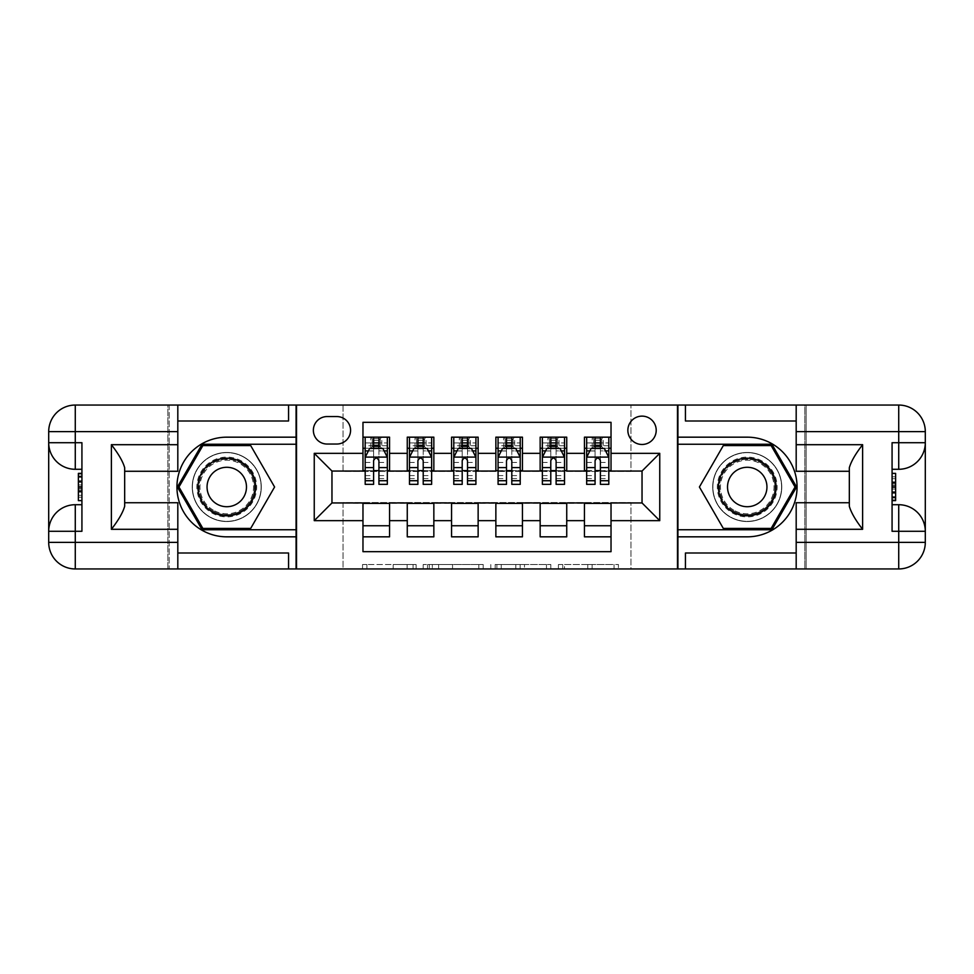 <?xml version="1.0" encoding="UTF-8"?>
<svg xmlns="http://www.w3.org/2000/svg" width="974" height="974" viewBox="0 0 974 974"><rect width="100%" height="100%" fill="white"/><g stroke="black" fill="none" stroke-linecap="round" stroke-linejoin="round"><path stroke-width="0.73" stroke-dasharray="4.87 3.65" d="M416.129 568.95L366.894 568.95L416.129 568.95L416.129 564.518L393.192 564.518L393.192 568.95L393.192 564.518L416.129 564.518L416.129 568.95L416.129 564.518L393.192 564.518L393.192 568.95L393.192 564.518L416.129 564.518L366.894 564.518L416.129 564.518M747.228 452.447A34.553 34.553 0 0 0 712.688 487A34.553 34.553 0 0 0 747.228 521.553A34.553 34.553 0 0 0 781.781 487A34.553 34.553 0 0 0 747.228 452.447A34.553 34.553 0 0 0 712.688 487A34.553 34.553 0 0 0 747.228 521.553A34.553 34.553 0 0 0 781.781 487A34.553 34.553 0 0 0 747.228 452.447A34.553 34.553 0 0 1 781.781 487A34.553 34.553 0 0 1 747.228 521.553A34.553 34.553 0 0 0 781.781 487A34.553 34.553 0 0 0 747.228 452.447A34.553 34.553 0 0 0 712.688 487A34.553 34.553 0 0 0 747.228 521.553A34.553 34.553 0 0 1 712.688 487A34.553 34.553 0 0 1 747.228 452.447M226.772 452.447A34.553 34.553 0 0 0 192.219 487A34.553 34.553 0 0 0 226.772 521.553A34.553 34.553 0 0 0 261.312 487A34.553 34.553 0 0 0 226.772 452.447A34.553 34.553 0 0 0 192.219 487A34.553 34.553 0 0 0 226.772 521.553A34.553 34.553 0 0 0 261.312 487A34.553 34.553 0 0 0 226.772 452.447A34.553 34.553 0 0 0 192.219 487A34.553 34.553 0 0 0 226.772 521.553A34.553 34.553 0 0 1 192.219 487A34.553 34.553 0 0 1 226.772 452.447A34.553 34.553 0 0 1 261.312 487A34.553 34.553 0 0 1 226.772 521.553A34.553 34.553 0 0 0 261.312 487A34.553 34.553 0 0 0 226.772 452.447M642.036 416.129A14.172 14.172 0 0 0 627.853 430.301A14.172 14.172 0 0 0 642.036 444.473A14.172 14.172 0 0 0 656.208 430.301A14.172 14.172 0 0 0 642.036 416.129M614.07 568.95L562.765 568.95L614.07 568.95L614.07 564.518L592.107 564.518L618.417 564.518L618.417 568.95L618.417 564.518L562.765 564.518L618.417 564.518L618.417 568.95L618.417 564.518L614.07 564.518L614.07 568.95M587.76 568.95L564.506 568.95L587.76 568.95L587.76 564.518L592.107 564.518L587.76 564.518L587.76 568.95L587.76 564.518L564.506 564.518L564.506 568.95L564.506 564.518L587.76 564.518L587.76 568.95M558.419 568.95L562.765 568.95L558.419 568.95L558.419 564.518L562.765 564.518L558.419 564.518L558.419 568.95M362.547 568.95L366.894 568.95L362.547 568.95L362.547 564.518L366.894 564.518L362.547 564.518L362.547 568.95M677.916 568.95L804.816 568.95L804.816 405.05L677.916 405.05L677.916 568.95L806.143 568.95L806.143 405.05L677.916 405.05M169.184 568.95L296.084 568.95L296.084 405.05L169.184 405.05L169.184 568.95L343.043 568.95L343.043 502.499L630.957 502.499L630.957 568.95L343.043 568.95L343.043 502.499L630.957 502.499L630.957 568.95L804.816 568.95L804.816 405.05L630.957 405.05L630.957 471.501L343.043 471.501L343.043 405.05L630.957 405.05L630.957 471.501L343.043 471.501L343.043 405.05L169.184 405.05L169.184 568.95M483.201 568.95L478.843 568.95L483.201 568.95L483.201 564.518L483.201 568.95M427.537 568.95L478.843 568.95L423.191 568.95L427.537 568.95L427.537 564.518L483.201 564.518L423.191 564.518L423.191 568.95L423.191 564.518L427.537 564.518L427.537 568.95M495.157 568.95L550.809 568.95L490.799 568.95L495.157 568.95L495.157 564.518L550.809 564.518L550.809 568.95L550.809 564.518L524.499 564.518L524.499 568.95M584.449 437.168L611.027 437.168L611.027 448.247L584.449 448.247L584.449 437.168M540.156 437.168L566.734 437.168L566.734 448.247L540.156 448.247L540.156 437.168M495.863 437.168L522.441 437.168L522.441 448.247L495.863 448.247L495.863 437.168M451.559 437.168L478.137 437.168L478.137 448.247L451.559 448.247L451.559 437.168M407.266 437.168L433.844 437.168L433.844 448.247L407.266 448.247L407.266 437.168M362.973 536.832L362.973 525.753L389.551 525.753L389.551 536.832L362.973 536.832L362.973 551.674L611.027 551.674L611.027 536.832L584.449 536.832L584.449 525.753L611.027 525.753L611.027 536.832M433.844 536.832L407.266 536.832L407.266 525.753L433.844 525.753L433.844 536.832M478.137 536.832L451.559 536.832L451.559 525.753L478.137 525.753L478.137 536.832M522.441 536.832L495.863 536.832L495.863 525.753L522.441 525.753L522.441 536.832M566.734 536.832L540.156 536.832L540.156 525.753L566.734 525.753L566.734 536.832M584.449 525.753L584.449 503.388L642.036 502.949L642.036 471.051L566.734 471.051L566.734 448.247M566.734 470.612L522.441 471.051L522.441 448.247M522.441 470.612L478.137 471.051L478.137 448.247M478.137 470.612L433.844 471.051L433.844 448.247M362.973 437.168L389.551 437.168L389.551 448.247L362.973 448.247L362.973 422.326L611.027 422.326L611.027 437.168M540.156 525.753L540.156 503.388L584.449 503.388M495.863 525.753L495.863 503.388L540.156 503.388M451.559 525.753L451.559 503.388L495.863 503.388M407.266 525.753L407.266 503.388L451.559 503.388M433.844 470.612L389.551 471.051L389.551 448.247M362.973 525.753L362.973 503.388L407.266 503.388M389.551 470.612L331.964 471.051L331.964 502.949L362.973 503.388M378.923 448.247L387.335 448.247L387.335 437.168L370.729 437.168L370.729 448.247L365.189 448.247L373.602 448.247M362.973 470.612L362.973 448.247M365.189 470.612L373.602 470.612M378.923 470.612L387.335 470.612M389.551 525.753L389.551 503.388M409.482 470.612L417.895 470.612M423.215 470.612L431.628 470.612M423.215 448.247L431.628 448.247L431.628 437.168L415.021 437.168L415.021 448.247L409.482 448.247L417.895 448.247M407.266 470.612L407.266 448.247M433.844 525.753L433.844 503.388M478.137 525.753L478.137 503.388M451.559 470.612L451.559 448.247M467.508 448.247L475.921 448.247L475.921 437.168L459.314 437.168L459.314 448.247L453.774 448.247L462.2 448.247M453.774 470.612L462.2 470.612M467.508 470.612L475.921 470.612M522.441 525.753L522.441 503.388M495.863 470.612L495.863 448.247M511.8 448.247L520.226 448.247L520.226 437.168L503.607 437.168L503.607 448.247L498.079 448.247L506.492 448.247M498.079 470.612L506.492 470.612M511.8 470.612L520.226 470.612M566.734 525.753L566.734 503.388M540.156 470.612L540.156 448.247M556.105 448.247L564.518 448.247L564.518 437.168L547.912 437.168L547.912 448.247L542.372 448.247L550.785 448.247M542.372 470.612L550.785 470.612M556.105 470.612L564.518 470.612M611.027 525.753L611.027 503.388M584.449 470.612L584.449 448.247M611.027 470.612L611.027 448.247M600.398 448.247L608.811 448.247L608.811 437.168L592.204 437.168L592.204 448.247L586.665 448.247L595.077 448.247M586.665 470.612L595.077 470.612M600.398 470.612L608.811 470.612M327.094 416.568A13.733 13.733 0 0 0 313.36 430.301A13.733 13.733 0 0 0 327.094 444.034L336.834 444.034A13.733 13.733 0 0 0 350.567 430.301A13.733 13.733 0 0 0 336.834 416.568L327.094 416.568M296.534 568.95L296.534 405.05M677.466 405.05L677.466 568.95M432.322 568.95L438.629 568.95L432.322 568.95L432.322 564.518L429.278 564.518L429.278 568.95L429.278 564.518L438.629 564.518L432.322 564.518L432.322 568.95M438.629 568.95L452.545 568.95L438.629 568.95L438.629 564.518L452.545 564.518L452.545 568.95L452.545 564.518L438.629 564.518L438.629 568.95M495.157 564.518L520.153 564.518L520.153 568.95L520.153 564.518L515.806 564.518L520.153 564.518L520.153 568.95L520.153 564.518L524.499 564.518M496.886 564.518L496.886 568.95L496.886 564.518M490.799 564.518L490.799 568.95L490.799 564.518M373.602 484.346L373.602 437.168L387.335 437.168L378.923 437.168L378.923 442.927L378.923 437.168M365.189 457.317L365.189 478.587L365.189 457.317L369.621 448.466L382.904 448.466L387.335 457.317L387.335 478.587L387.335 457.317M387.335 484.346L387.335 442.927L387.335 448.247L365.189 448.247L365.189 437.168L373.602 437.168L365.189 437.168L370.729 437.168L372.275 438.714L372.275 446.689L380.25 446.689L380.25 438.714L380.25 446.689L372.275 446.689L372.275 438.714L380.25 438.714L372.275 438.714L374.053 440.492L378.472 440.492L378.472 444.923L374.053 444.923L374.053 440.492M365.189 448.247L365.189 484.346M378.923 442.927L365.189 442.927L387.335 442.927L378.923 442.927L378.923 484.346M368.403 450.901L373.602 450.901L373.602 448.466M378.923 448.466L378.923 450.901L384.121 450.901M373.602 450.901L373.602 460.641C375.367 457.293 377.145 457.293 378.923 460.641L378.923 450.901M387.335 448.247L381.796 448.247L381.796 437.168L378.472 440.492M378.472 444.923L381.796 448.247L370.729 448.247L374.053 444.923M241.71 461.104A29.902 29.902 0 0 0 200.875 472.049A29.902 29.902 0 0 0 211.821 512.896A29.902 29.902 0 0 0 252.656 501.951A29.902 29.902 0 0 0 241.71 461.104M212.929 510.973A27.686 27.686 0 0 1 202.787 473.157A27.686 27.686 0 0 1 240.615 463.027A27.686 27.686 0 0 0 202.787 473.157A27.686 27.686 0 0 0 212.929 510.973A27.686 27.686 0 0 0 250.744 500.843A27.686 27.686 0 0 0 240.615 463.027A27.686 27.686 0 0 1 250.744 500.843A27.686 27.686 0 0 1 212.929 510.973A27.686 27.686 0 0 0 250.744 500.843A27.686 27.686 0 0 0 240.615 463.027M216.91 504.069A19.711 19.711 0 0 1 209.69 477.15A19.711 19.711 0 0 1 236.621 469.931A19.711 19.711 0 0 1 243.841 496.85A19.711 19.711 0 0 1 216.91 504.069M243.926 457.269A34.334 34.334 0 0 1 256.491 504.167A34.334 34.334 0 0 1 209.605 516.731A34.334 34.334 0 0 1 197.04 469.833A34.334 34.334 0 0 1 243.926 457.269A34.334 34.334 0 0 1 256.491 504.167A34.334 34.334 0 0 1 209.605 516.731A34.334 34.334 0 0 1 197.04 469.833A34.334 34.334 0 0 1 243.926 457.269M250.683 528.419L202.86 528.419L178.948 487L202.86 445.581L250.683 445.581L274.595 487L250.683 528.419M762.179 461.104A29.902 29.902 0 0 0 721.344 472.049A29.902 29.902 0 0 0 732.29 512.896A29.902 29.902 0 0 0 773.125 501.951A29.902 29.902 0 0 0 762.179 461.104M733.385 510.973A27.686 27.686 0 0 1 723.256 473.157A27.686 27.686 0 0 1 761.071 463.027A27.686 27.686 0 0 0 723.256 473.157A27.686 27.686 0 0 0 733.385 510.973A27.686 27.686 0 0 0 771.213 500.843A27.686 27.686 0 0 0 761.071 463.027A27.686 27.686 0 0 1 771.213 500.843A27.686 27.686 0 0 1 733.385 510.973A27.686 27.686 0 0 0 771.213 500.843A27.686 27.686 0 0 0 761.071 463.027M737.379 504.069A19.711 19.711 0 0 1 730.159 477.15A19.711 19.711 0 0 1 757.09 469.931A19.711 19.711 0 0 1 764.31 496.85A19.711 19.711 0 0 1 737.379 504.069M764.395 457.269A34.334 34.334 0 0 1 776.96 504.167A34.334 34.334 0 0 1 730.074 516.731A34.334 34.334 0 0 1 717.509 469.833A34.334 34.334 0 0 1 764.395 457.269A34.334 34.334 0 0 1 776.96 504.167A34.334 34.334 0 0 1 730.074 516.731A34.334 34.334 0 0 1 717.509 469.833A34.334 34.334 0 0 1 764.395 457.269M771.14 528.419L723.317 528.419L699.405 487L723.317 445.581L771.14 445.581L795.052 487L771.14 528.419M81.926 486.793L81.926 500.624L81.926 473.376L81.926 500.283L81.926 473.717L81.926 500.283L81.926 473.717L81.926 497.227L81.926 486.793L78.383 486.793L78.383 476.773L81.926 476.773L81.926 489.045L81.926 476.773L78.383 476.773L78.383 484.955L81.926 484.955L78.383 484.955L78.383 488.023L81.926 488.023L78.383 488.023L78.383 497.227L81.926 497.227L78.383 497.227L78.383 500.283L81.926 500.283L81.926 473.717L81.926 500.283L78.383 500.283L78.383 473.717L81.926 473.717L78.383 473.717L78.383 497.227L78.383 486.793L81.926 486.805M48.7 531.293A26.578 26.578 0 0 1 75.278 504.715L81.926 504.715L81.926 531.293M81.926 442.707L81.926 469.285L75.278 469.285A26.578 26.578 0 0 1 48.7 442.707M81.926 504.715L81.926 469.285M296.084 568.95L167.857 568.95L167.857 405.05L75.278 405.05A26.578 26.578 0 0 0 48.7 431.628L48.7 542.372A26.578 26.578 0 0 0 75.278 568.95L167.857 568.95L167.857 405.05L296.084 405.05M124.672 506.285L124.672 471.27L177.816 471.27L177.816 420.999L288.56 420.999M124.672 502.73L177.816 502.73L177.816 553.001L288.56 553.001M177.816 420.999L177.816 405.05M177.816 553.001L177.816 568.95M124.672 471.27L124.672 467.715M296.084 536.832L226.772 536.832A49.832 49.832 0 0 1 176.939 487A49.832 49.832 0 0 1 226.772 437.168L296.084 437.168M296.084 444.254L202.093 444.254L177.414 487L202.093 529.746L296.084 529.746M78.383 486.854L78.383 500.283L78.383 473.717L78.383 486.854L81.926 486.854M78.383 500.283L81.926 500.283L78.383 500.283L78.383 473.717L81.926 473.717L78.383 473.717L78.383 500.283L81.926 500.283L78.383 500.283M78.383 475.994L81.926 475.994M78.383 474.094L81.926 474.094M78.383 476.773L81.926 476.773L78.383 476.773L78.383 489.045L78.383 476.773L81.926 476.773M78.383 497.227L81.926 497.227L78.383 497.227M78.383 495.34L81.926 495.34M78.383 477.321L81.926 477.321M78.383 492.113L81.926 492.113L78.383 492.113M78.383 473.717L81.926 473.717M78.383 481.692L81.926 481.692M78.383 489.045L81.926 489.045L78.383 489.045M78.383 497.568L78.383 490.908L78.383 497.568L81.926 497.568M78.383 476.432L78.383 481.899L78.383 476.432L81.926 476.432M78.383 500.624L78.383 473.376M892.074 487.207L892.074 473.376L892.074 500.624L892.074 473.717L892.074 500.283L892.074 473.717L892.074 500.283L892.074 476.773L892.074 487.207L895.617 487.207L895.617 497.227L892.074 497.227L892.074 484.955L892.074 497.227L895.617 497.227L895.617 489.045L892.074 489.045L895.617 489.045L895.617 485.977L892.074 485.977L895.617 485.977L895.617 476.773L892.074 476.773L895.617 476.773L895.617 473.717L892.074 473.717L892.074 500.283L892.074 473.717L895.617 473.717L895.617 500.283L892.074 500.283L895.617 500.283L895.617 476.773L895.617 487.207L892.074 487.195M925.3 442.707A26.578 26.578 0 0 1 898.722 469.285L892.074 469.285L892.074 442.707M892.074 531.293L892.074 504.715L898.722 504.715A26.578 26.578 0 0 1 925.3 531.293M892.074 469.285L892.074 504.715M849.328 467.715L849.328 502.73L796.184 502.73L796.184 553.001L685.44 553.001M849.328 471.27L796.184 471.27L796.184 420.999L685.44 420.999M796.184 553.001L796.184 568.95M925.3 431.628L925.3 542.372A26.578 26.578 0 0 1 898.722 568.95L806.143 568.95L806.143 405.05L898.722 405.05A26.578 26.578 0 0 1 925.3 431.628M796.184 420.999L796.184 405.05M849.328 502.73L849.328 506.285M677.916 437.168L747.228 437.168A49.832 49.832 0 0 1 797.061 487A49.832 49.832 0 0 1 747.228 536.832L677.916 536.832M677.916 529.746L771.907 529.746L796.586 487L771.907 444.254L677.916 444.254M895.617 487.146L895.617 473.717L895.617 500.283L895.617 487.146L892.074 487.146M895.617 473.717L892.074 473.717L895.617 473.717L895.617 500.283L892.074 500.283L895.617 500.283L895.617 473.717L892.074 473.717L895.617 473.717M895.617 498.006L892.074 498.006M895.617 499.906L892.074 499.906M895.617 497.227L892.074 497.227L895.617 497.227L895.617 484.955L895.617 497.227L892.074 497.227M895.617 476.773L892.074 476.773L895.617 476.773M895.617 478.66L892.074 478.66M895.617 496.679L892.074 496.679M895.617 481.887L892.074 481.887L895.617 481.887M895.617 500.283L892.074 500.283M895.617 492.308L892.074 492.308M895.617 484.955L892.074 484.955L895.617 484.955M895.617 476.432L895.617 483.092L895.617 476.432L892.074 476.432M895.617 497.568L895.617 492.101L895.617 497.568L892.074 497.568M895.617 473.376L895.617 500.624M417.895 484.346L417.895 437.168L431.628 437.168L423.215 437.168L423.215 442.927L423.215 437.168M409.482 457.317L409.482 478.587L409.482 457.317L413.913 448.466L427.196 448.466L431.628 457.317L431.628 478.587L431.628 457.317M431.628 484.346L431.628 442.927L431.628 448.247L409.482 448.247L409.482 437.168L417.895 437.168L409.482 437.168L415.021 437.168L416.568 438.714L416.568 446.689L424.542 446.689L424.542 438.714L424.542 446.689L416.568 446.689L416.568 438.714L424.542 438.714L416.568 438.714L418.345 440.492L422.777 440.492L422.777 444.923L418.345 444.923L418.345 440.492M409.482 448.247L409.482 484.346M423.215 442.927L409.482 442.927L431.628 442.927L423.215 442.927L423.215 484.346M412.696 450.901L417.895 450.901L417.895 448.466M423.215 448.466L423.215 450.901L428.426 450.901M417.895 450.901L417.895 460.641C419.672 457.293 421.438 457.293 423.215 460.641L423.215 450.901M431.628 448.247L426.088 448.247L426.088 437.168L422.777 440.492M422.777 444.923L426.088 448.247L415.021 448.247L418.345 444.923M462.2 484.346L462.2 437.168L475.921 437.168L467.508 437.168L467.508 442.927L467.508 437.168M453.774 457.317L453.774 478.587L453.774 457.317L458.206 448.466L471.501 448.466L475.921 457.317L475.921 478.587L475.921 457.317M475.921 484.346L475.921 442.927L475.921 448.247L453.774 448.247L453.774 437.168L462.2 437.168L453.774 437.168L459.314 437.168L460.86 438.714L460.86 446.689L468.835 446.689L468.835 438.714L468.835 446.689L460.86 446.689L460.86 438.714L468.835 438.714L460.86 438.714L462.638 440.492L467.07 440.492L467.07 444.923L462.638 444.923L462.638 440.492M453.774 448.247L453.774 484.346M467.508 442.927L453.774 442.927L475.921 442.927L467.508 442.927L467.508 484.346M456.989 450.901L462.2 450.901L462.2 448.466M467.508 448.466L467.508 450.901L472.719 450.901M462.2 450.901L462.2 460.641C463.965 457.293 465.73 457.293 467.508 460.641L467.508 450.901M475.921 448.247L470.393 448.247L470.393 437.168L467.07 440.492M467.07 444.923L470.393 448.247L459.314 448.247L462.638 444.923M506.492 484.346L506.492 437.168L520.226 437.168L511.8 437.168L511.8 442.927L511.8 437.168M498.079 457.317L498.079 478.587L498.079 457.317L502.499 448.466L515.794 448.466L520.226 457.317L520.226 478.587L520.226 457.317M520.226 484.346L520.226 442.927L520.226 448.247L498.079 448.247L498.079 437.168L506.492 437.168L498.079 437.168L503.607 437.168L505.165 438.714L505.165 446.689L513.14 446.689L513.14 438.714L513.14 446.689L505.165 446.689L505.165 438.714L513.14 438.714L505.165 438.714L506.93 440.492L511.362 440.492L511.362 444.923L506.93 444.923L506.93 440.492M498.079 448.247L498.079 484.346M511.8 442.927L498.079 442.927L520.226 442.927L511.8 442.927L511.8 484.346M501.281 450.901L506.492 450.901L506.492 448.466M511.8 448.466L511.8 450.901L517.011 450.901M506.492 450.901L506.492 460.641C508.258 457.293 510.035 457.293 511.8 460.641L511.8 450.901M520.226 448.247L514.686 448.247L514.686 437.168L511.362 440.492M511.362 444.923L514.686 448.247L503.607 448.247L506.93 444.923M550.785 484.346L550.785 437.168L564.518 437.168L556.105 437.168L556.105 442.927L556.105 437.168M542.372 457.317L542.372 478.587L542.372 457.317L546.804 448.466L560.087 448.466L564.518 457.317L564.518 478.587L564.518 457.317M564.518 484.346L564.518 442.927L564.518 448.247L542.372 448.247L542.372 437.168L550.785 437.168L542.372 437.168L547.912 437.168L549.458 438.714L549.458 446.689L557.432 446.689L557.432 438.714L557.432 446.689L549.458 446.689L549.458 438.714L557.432 438.714L549.458 438.714L551.223 440.492L555.655 440.492L555.655 444.923L551.223 444.923L551.223 440.492M542.372 448.247L542.372 484.346M556.105 442.927L542.372 442.927L564.518 442.927L556.105 442.927L556.105 484.346M545.574 450.901L550.785 450.901L550.785 448.466M556.105 448.466L556.105 450.901L561.304 450.901M550.785 450.901L550.785 460.641C552.55 457.293 554.328 457.293 556.105 460.641L556.105 450.901M564.518 448.247L558.979 448.247L558.979 437.168L555.655 440.492M555.655 444.923L558.979 448.247L547.912 448.247L551.223 444.923M595.077 484.346L595.077 437.168L608.811 437.168L600.398 437.168L600.398 442.927L600.398 437.168M586.665 457.317L586.665 478.587L586.665 457.317L591.096 448.466L604.379 448.466L608.811 457.317L608.811 478.587L608.811 457.317M608.811 484.346L608.811 442.927L608.811 448.247L586.665 448.247L586.665 437.168L595.077 437.168L586.665 437.168L592.204 437.168L593.75 438.714L593.75 446.689L601.725 446.689L601.725 438.714L601.725 446.689L593.75 446.689L593.75 438.714L601.725 438.714L593.75 438.714L595.528 440.492L599.947 440.492L599.947 444.923L595.528 444.923L595.528 440.492M586.665 448.247L586.665 484.346M600.398 442.927L586.665 442.927L608.811 442.927L600.398 442.927L600.398 484.346M589.879 450.901L595.077 450.901L595.077 448.466M600.398 448.466L600.398 450.901L605.597 450.901M595.077 450.901L595.077 460.641C596.843 457.293 598.62 457.293 600.398 460.641L600.398 450.901M608.811 448.247L603.271 448.247L603.271 437.168L599.947 440.492M599.947 444.923L603.271 448.247L592.204 448.247L595.528 444.923M413.086 564.518L413.086 568.95L413.086 564.518M407.108 564.518L407.108 568.95L407.108 564.518M366.894 564.518L366.894 568.95L366.894 564.518M478.843 564.518L478.843 568.95L478.843 564.518M546.463 564.518L546.463 568.95L546.463 564.518M515.806 564.518L515.806 568.95L515.806 564.518M501.245 564.518L501.245 568.95L501.245 564.518M592.107 564.518L592.107 568.95L592.107 564.518M562.765 564.518L562.765 568.95L562.765 564.518M365.299 457.098L387.226 457.098M373.602 450.986L365.189 450.986M387.335 450.986L378.923 450.986M365.189 475.592L373.602 475.592M378.923 475.592L387.335 475.592M365.189 462.443L373.602 462.443M378.923 462.443L387.335 462.443M387.335 445.751L378.923 445.751M373.602 445.751L365.189 445.751M213.379 510.193A26.773 26.773 0 0 1 203.578 473.608A26.773 26.773 0 0 1 240.152 463.807A26.773 26.773 0 0 1 249.953 500.392A26.773 26.773 0 0 1 213.379 510.193M733.848 510.193A26.773 26.773 0 0 1 724.047 473.608A26.773 26.773 0 0 1 760.621 463.807A26.773 26.773 0 0 1 770.422 500.392A26.773 26.773 0 0 1 733.848 510.193M78.383 482.057L81.926 482.057M895.617 491.943L892.074 491.943M409.591 457.098L431.519 457.098M417.895 450.986L409.482 450.986M431.628 450.986L423.215 450.986M409.482 475.592L417.895 475.592M423.215 475.592L431.628 475.592M409.482 462.443L417.895 462.443M423.215 462.443L431.628 462.443M431.628 445.751L423.215 445.751M417.895 445.751L409.482 445.751M453.884 457.098L475.811 457.098M462.2 450.986L453.774 450.986M475.921 450.986L467.508 450.986M453.774 475.592L462.2 475.592M467.508 475.592L475.921 475.592M453.774 462.443L462.2 462.443M467.508 462.443L475.921 462.443M475.921 445.751L467.508 445.751M462.2 445.751L453.774 445.751M498.189 457.098L520.116 457.098M506.492 450.986L498.079 450.986M520.226 450.986L511.8 450.986M498.079 475.592L506.492 475.592M511.8 475.592L520.226 475.592M498.079 462.443L506.492 462.443M511.8 462.443L520.226 462.443M520.226 445.751L511.8 445.751M506.492 445.751L498.079 445.751M542.481 457.098L564.409 457.098M550.785 450.986L542.372 450.986M564.518 450.986L556.105 450.986M542.372 475.592L550.785 475.592M556.105 475.592L564.518 475.592M542.372 462.443L550.785 462.443M556.105 462.443L564.518 462.443M564.518 445.751L556.105 445.751M550.785 445.751L542.372 445.751M586.774 457.098L608.701 457.098M595.077 450.986L586.665 450.986M608.811 450.986L600.398 450.986M586.665 475.592L595.077 475.592M600.398 475.592L608.811 475.592M586.665 462.443L595.077 462.443M600.398 462.443L608.811 462.443M608.811 445.751L600.398 445.751M595.077 445.751L586.665 445.751M365.189 478.587L373.602 478.587M378.923 478.587L387.335 478.587M409.482 478.587L417.895 478.587M423.215 478.587L431.628 478.587M453.774 478.587L462.2 478.587M467.508 478.587L475.921 478.587M498.079 478.587L506.492 478.587M511.8 478.587L520.226 478.587M542.372 478.587L550.785 478.587M556.105 478.587L564.518 478.587M586.665 478.587L595.077 478.587M600.398 478.587L608.811 478.587"/><path stroke-width="1.46" d="M642.036 416.129A14.172 14.172 0 0 0 627.853 430.301A14.172 14.172 0 0 0 642.036 444.473A14.172 14.172 0 0 0 656.208 430.301A14.172 14.172 0 0 0 642.036 416.129M177.816 553.001L288.56 553.001L288.56 568.95L796.184 568.95L796.184 542.372L898.722 542.372L898.722 531.293L892.074 531.293L892.074 442.707L898.722 442.707L898.722 431.628L796.184 431.628L796.184 444.704L862.623 444.704L862.623 529.296C855.537 520.201 851.106 512.531 849.328 506.285L849.328 467.715C851.106 461.469 855.537 453.799 862.623 444.704M611.027 437.168L584.449 437.168L584.449 453.336L566.734 453.336L566.734 471.051L584.449 471.051L584.449 453.336M566.734 453.336L566.734 437.168L540.156 437.168L540.156 453.336L522.441 453.336L522.441 471.051L540.156 471.051L540.156 453.336M522.441 453.336L522.441 437.168L495.863 437.168L495.863 453.336L478.137 453.336L478.137 471.051L495.863 471.051L495.863 453.336M478.137 453.336L478.137 437.168L451.559 437.168L451.559 453.336L433.844 453.336L433.844 471.051L451.559 471.051L451.559 453.336M433.844 453.336L433.844 437.168L407.266 437.168L407.266 471.051L389.551 471.051L389.551 437.168L362.973 437.168M362.973 536.832L389.551 536.832L389.551 502.949L407.266 502.949L407.266 536.832L433.844 536.832L433.844 502.949L451.559 502.949L451.559 520.664L433.844 520.664M451.559 520.664L451.559 536.832L478.137 536.832L478.137 502.949L495.863 502.949L495.863 520.664L478.137 520.664M495.863 520.664L495.863 536.832L522.441 536.832L522.441 502.949L540.156 502.949L540.156 520.664L522.441 520.664M540.156 520.664L540.156 536.832L566.734 536.832L566.734 502.949L584.449 502.949L584.449 520.664L566.734 520.664M327.094 444.034L336.834 444.034A13.733 13.733 0 0 0 350.567 430.301A13.733 13.733 0 0 0 336.834 416.568L327.094 416.568A13.733 13.733 0 0 0 313.36 430.301A13.733 13.733 0 0 0 327.094 444.034M796.184 420.999L685.44 420.999L685.44 405.05L677.466 405.05L677.466 568.95M677.466 405.05L177.816 405.05L177.816 431.628L75.278 431.628L75.278 442.707L81.926 442.707L81.926 531.293L75.278 531.293L75.278 542.372L177.816 542.372L177.816 529.296L111.377 529.296L111.377 444.704C118.463 453.799 122.894 461.469 124.672 467.715L124.672 506.285C122.894 512.531 118.463 520.201 111.377 529.296M296.534 568.95L296.534 405.05M611.027 453.336L611.027 422.326L362.973 422.326L362.973 471.051L331.964 471.051L331.964 502.949L362.973 502.949L362.973 551.674L611.027 551.674L611.027 502.949L642.036 502.949L642.036 471.051L611.027 471.051L611.027 453.336L659.751 453.336L659.751 520.664L611.027 520.664M362.973 520.664L314.249 520.664L314.249 453.336L362.973 453.336M584.449 520.664L584.449 536.832L611.027 536.832M362.973 448.247L365.189 448.247M373.602 448.247L378.923 448.247M387.335 448.247L389.551 448.247M362.973 470.612L365.189 470.612M373.602 470.612L378.923 470.612M387.335 470.612L389.551 470.612M362.973 503.388L389.551 503.388M362.973 525.753L389.551 525.753M407.266 470.612L409.482 470.612M417.895 470.612L423.215 470.612M431.628 470.612L433.844 470.612M407.266 448.247L409.482 448.247M417.895 448.247L423.215 448.247M431.628 448.247L433.844 448.247M407.266 503.388L433.844 503.388M407.266 525.753L433.844 525.753M451.559 503.388L478.137 503.388M451.559 525.753L478.137 525.753M451.559 448.247L453.774 448.247M462.2 448.247L467.508 448.247M475.921 448.247L478.137 448.247M451.559 470.612L453.774 470.612M462.2 470.612L467.508 470.612M475.921 470.612L478.137 470.612M495.863 503.388L522.441 503.388M495.863 525.753L522.441 525.753M495.863 448.247L498.079 448.247M506.492 448.247L511.8 448.247M520.226 448.247L522.441 448.247M495.863 470.612L498.079 470.612M506.492 470.612L511.8 470.612M520.226 470.612L522.441 470.612M540.156 503.388L566.734 503.388M540.156 525.753L566.734 525.753M540.156 448.247L542.372 448.247M550.785 448.247L556.105 448.247M564.518 448.247L566.734 448.247M540.156 470.612L542.372 470.612M550.785 470.612L556.105 470.612M564.518 470.612L566.734 470.612M584.449 503.388L611.027 503.388M584.449 525.753L611.027 525.753M584.449 448.247L586.665 448.247M595.077 448.247L600.398 448.247M608.811 448.247L611.027 448.247M584.449 470.612L586.665 470.612M595.077 470.612L600.398 470.612M608.811 470.612L611.027 470.612M331.964 471.051L314.249 453.336M331.964 502.949L314.249 520.664M659.751 453.336L642.036 471.051M659.751 520.664L642.036 502.949M378.923 442.927L373.602 442.927M387.335 480.73L378.923 480.73L378.923 484.346L387.335 484.346L387.335 457.317L382.904 448.466L369.621 448.466L365.189 457.317L365.189 484.346L373.602 484.346L373.602 480.73L365.189 480.73M365.189 457.317L365.189 437.168M387.335 457.317L387.335 437.168M373.602 448.466L373.602 437.168M378.923 437.168L378.923 448.466M378.923 480.73L378.923 460.641C377.145 457.232 375.38 457.232 373.602 460.641L373.602 480.73M241.162 462.066A28.794 28.794 0 0 0 201.837 472.609A28.794 28.794 0 0 0 212.369 511.934A28.794 28.794 0 0 0 251.706 501.391A28.794 28.794 0 0 0 241.162 462.066M236.621 469.931A19.711 19.711 0 0 0 209.69 477.15A19.711 19.711 0 0 0 216.91 504.069A19.711 19.711 0 0 0 243.841 496.85A19.711 19.711 0 0 0 236.621 469.931M250.683 528.419L202.86 528.419L178.948 487L202.86 445.581L250.683 445.581L274.595 487L250.683 528.419M761.631 462.066A28.794 28.794 0 0 0 722.294 472.609A28.794 28.794 0 0 0 732.838 511.934A28.794 28.794 0 0 0 772.163 501.391A28.794 28.794 0 0 0 761.631 462.066M757.09 469.931A19.711 19.711 0 0 0 730.159 477.15A19.711 19.711 0 0 0 737.379 504.069A19.711 19.711 0 0 0 764.31 496.85A19.711 19.711 0 0 0 757.09 469.931M771.14 528.419L723.317 528.419L699.405 487L723.317 445.581L771.14 445.581L795.052 487L771.14 528.419M296.084 405.05L296.084 437.168L226.772 437.168A49.832 49.832 0 0 0 176.939 487A49.832 49.832 0 0 0 226.772 536.832L296.084 536.832L296.084 568.95M111.377 444.704L177.816 444.704L177.816 431.628M177.816 444.704L177.816 471.27L124.672 471.27M177.816 542.372L177.816 568.95L75.278 568.95A26.578 26.578 0 0 1 48.7 542.372L48.7 431.628A26.578 26.578 0 0 1 75.278 405.05L177.816 405.05M296.084 437.168L296.084 444.254L202.093 444.254L177.414 487L202.093 529.746L296.084 529.746L296.084 444.254M296.084 529.746L296.084 536.832M124.672 502.73L177.816 502.73L177.816 529.296M288.56 568.95L177.816 568.95M48.7 531.293A26.578 26.578 0 0 1 75.278 504.715A26.578 26.578 0 0 0 48.7 531.293L75.278 531.293L75.278 504.715L81.926 504.715M81.926 469.285L75.278 469.285L75.278 442.707L48.7 442.707A26.578 26.578 0 0 0 75.278 469.285A26.578 26.578 0 0 1 48.7 442.707M288.56 405.05L288.56 420.999L177.816 420.999M81.926 473.376L78.383 473.376L78.383 490.908L81.926 490.908M78.383 486.793L81.926 486.793M78.383 481.899L81.926 481.899M78.383 481.095L81.926 481.095M78.383 490.908L78.383 500.624L81.926 500.624M78.383 491.785L81.926 491.785M677.916 568.95L677.916 536.832L747.228 536.832A49.832 49.832 0 0 0 797.061 487A49.832 49.832 0 0 0 747.228 437.168L677.916 437.168L677.916 405.05M862.623 529.296L796.184 529.296L796.184 542.372M796.184 529.296L796.184 502.73L849.328 502.73M796.184 431.628L796.184 405.05L898.722 405.05A26.578 26.578 0 0 1 925.3 431.628L925.3 542.372A26.578 26.578 0 0 1 898.722 568.95L796.184 568.95M677.916 536.832L677.916 529.746L771.907 529.746L796.586 487L771.907 444.254L677.916 444.254L677.916 529.746M677.916 444.254L677.916 437.168M849.328 471.27L796.184 471.27L796.184 444.704M685.44 405.05L796.184 405.05M925.3 442.707A26.578 26.578 0 0 1 898.722 469.285A26.578 26.578 0 0 0 925.3 442.707L898.722 442.707L898.722 469.285L892.074 469.285M892.074 504.715L898.722 504.715L898.722 531.293L925.3 531.293A26.578 26.578 0 0 0 898.722 504.715A26.578 26.578 0 0 1 925.3 531.293M685.44 568.95L685.44 553.001L796.184 553.001M892.074 500.624L895.617 500.624L895.617 483.092L892.074 483.092M895.617 487.207L892.074 487.207M895.617 492.101L892.074 492.101M895.617 492.905L892.074 492.905M895.617 483.092L895.617 473.376L892.074 473.376M895.617 482.215L892.074 482.215M423.215 442.927L417.895 442.927M431.628 480.73L423.215 480.73L423.215 484.346L431.628 484.346L431.628 457.317L427.196 448.466L413.913 448.466L409.482 457.317L409.482 484.346L417.895 484.346L417.895 480.73L409.482 480.73M409.482 457.317L409.482 437.168M431.628 457.317L431.628 437.168M417.895 448.466L417.895 437.168M423.215 437.168L423.215 448.466M423.215 480.73L423.215 460.641C421.45 457.232 419.672 457.232 417.895 460.641L417.895 480.73M467.508 442.927L462.2 442.927M475.921 480.73L467.508 480.73L467.508 484.346L475.921 484.346L475.921 457.317L471.501 448.466L458.206 448.466L453.774 457.317L453.774 484.346L462.2 484.346L462.2 480.73L453.774 480.73M453.774 457.317L453.774 437.168M475.921 457.317L475.921 437.168M462.2 448.466L462.2 437.168M467.508 437.168L467.508 448.466M467.508 480.73L467.508 460.641C465.742 457.232 463.965 457.232 462.2 460.641L462.2 480.73M511.8 442.927L506.492 442.927M520.226 480.73L511.8 480.73L511.8 484.346L520.226 484.346L520.226 457.317L515.794 448.466L502.499 448.466L498.079 457.317L498.079 484.346L506.492 484.346L506.492 480.73L498.079 480.73M498.079 457.317L498.079 437.168M520.226 457.317L520.226 437.168M506.492 448.466L506.492 437.168M511.8 437.168L511.8 448.466M511.8 480.73L511.8 460.641C510.035 457.232 508.27 457.232 506.492 460.641L506.492 480.73M556.105 442.927L550.785 442.927M564.518 480.73L556.105 480.73L556.105 484.346L564.518 484.346L564.518 457.317L560.087 448.466L546.804 448.466L542.372 457.317L542.372 484.346L550.785 484.346L550.785 480.73L542.372 480.73M542.372 457.317L542.372 437.168M564.518 457.317L564.518 437.168M550.785 448.466L550.785 437.168M556.105 437.168L556.105 448.466M556.105 480.73L556.105 460.641C554.328 457.232 552.562 457.232 550.785 460.641L550.785 480.73M600.398 442.927L595.077 442.927M608.811 480.73L600.398 480.73L600.398 484.346L608.811 484.346L608.811 457.317L604.379 448.466L591.096 448.466L586.665 457.317L586.665 484.346L595.077 484.346L595.077 480.73L586.665 480.73M586.665 457.317L586.665 437.168M608.811 457.317L608.811 437.168M595.077 448.466L595.077 437.168M600.398 437.168L600.398 448.466M600.398 480.73L600.398 460.641C598.62 457.232 596.855 457.232 595.077 460.641L595.077 480.73M407.266 520.664L389.551 520.664M407.266 453.336L389.551 453.336M387.226 457.098L365.299 457.098M365.189 450.901L368.403 450.901M384.121 450.901L387.335 450.901M373.602 467.593L365.189 467.593M387.335 467.593L378.923 467.593M378.923 445.751L373.602 445.751M75.278 405.05A26.578 26.578 0 0 0 48.7 431.628L75.278 431.628L75.278 405.05M75.278 568.95L75.278 542.372L48.7 542.372A26.578 26.578 0 0 0 75.278 568.95M898.722 568.95A26.578 26.578 0 0 0 925.3 542.372L898.722 542.372L898.722 568.95M898.722 405.05L898.722 431.628L925.3 431.628A26.578 26.578 0 0 0 898.722 405.05M431.519 457.098L409.591 457.098M409.482 450.901L412.696 450.901M428.426 450.901L431.628 450.901M417.895 467.593L409.482 467.593M431.628 467.593L423.215 467.593M423.215 445.751L417.895 445.751M475.811 457.098L453.884 457.098M453.774 450.901L456.989 450.901M472.719 450.901L475.921 450.901M462.2 467.593L453.774 467.593M475.921 467.593L467.508 467.593M467.508 445.751L462.2 445.751M520.116 457.098L498.189 457.098M498.079 450.901L501.281 450.901M517.011 450.901L520.226 450.901M506.492 467.593L498.079 467.593M520.226 467.593L511.8 467.593M511.8 445.751L506.492 445.751M564.409 457.098L542.481 457.098M542.372 450.901L545.574 450.901M561.304 450.901L564.518 450.901M550.785 467.593L542.372 467.593M564.518 467.593L556.105 467.593M556.105 445.751L550.785 445.751M608.701 457.098L586.774 457.098M586.665 450.901L589.879 450.901M605.597 450.901L608.811 450.901M595.077 467.593L586.665 467.593M608.811 467.593L600.398 467.593M600.398 445.751L595.077 445.751"/></g></svg>
